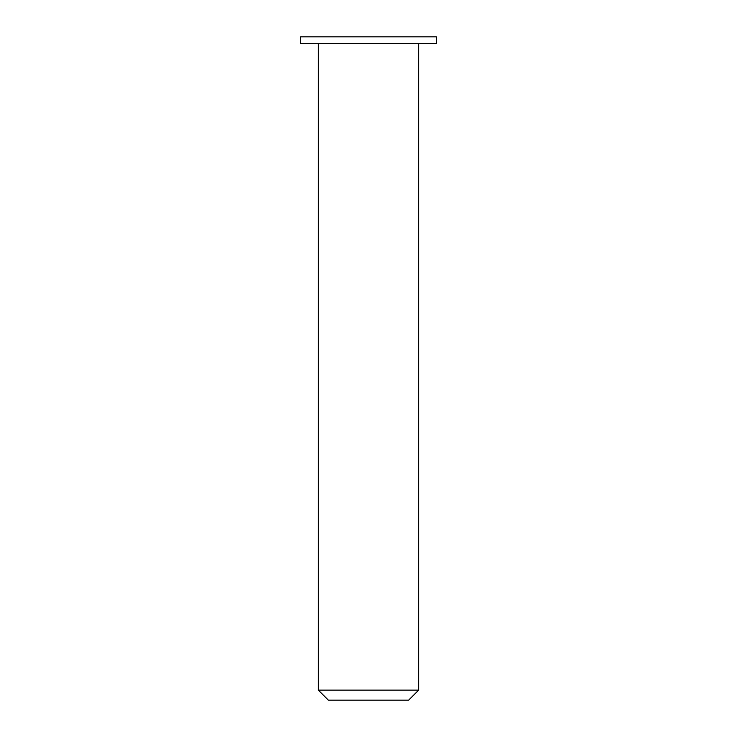 <?xml version="1.0" encoding="UTF-8"?>
<svg xmlns="http://www.w3.org/2000/svg" width="737" height="737" viewBox="0 0 737 737"><rect width="100%" height="100%" fill="white"/><g stroke="black" fill="none" stroke-linecap="round" stroke-linejoin="round"><path stroke-width="1.11" d="M328.361 700.15L408.639 700.15L418.671 690.118L318.329 690.118L328.361 700.15M418.671 43.64L418.671 690.118M300.576 43.64L436.424 43.64L436.424 36.85L300.576 36.85L300.576 43.64M318.329 43.64L318.329 690.118"/></g></svg>
